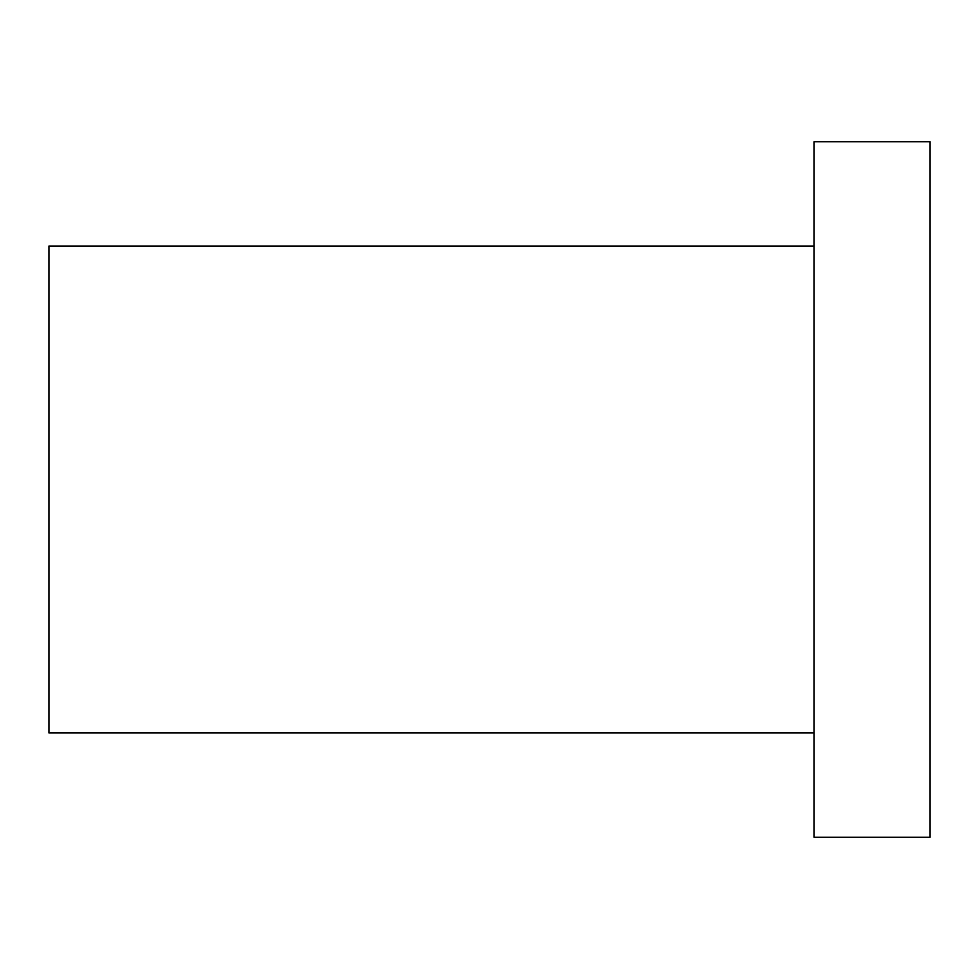 <?xml version="1.0" encoding="UTF-8"?>
<svg xmlns="http://www.w3.org/2000/svg" width="979" height="979" viewBox="0 0 979 979"><rect width="100%" height="100%" fill="white"/><g stroke="black" fill="none" stroke-linecap="round" stroke-linejoin="round"><path stroke-width="1.47" d="M930.05 837.302L930.05 141.698L814.112 141.698L814.112 837.302L930.05 837.302M814.112 732.965L48.95 732.965L48.95 246.035L814.112 246.035"/></g></svg>
